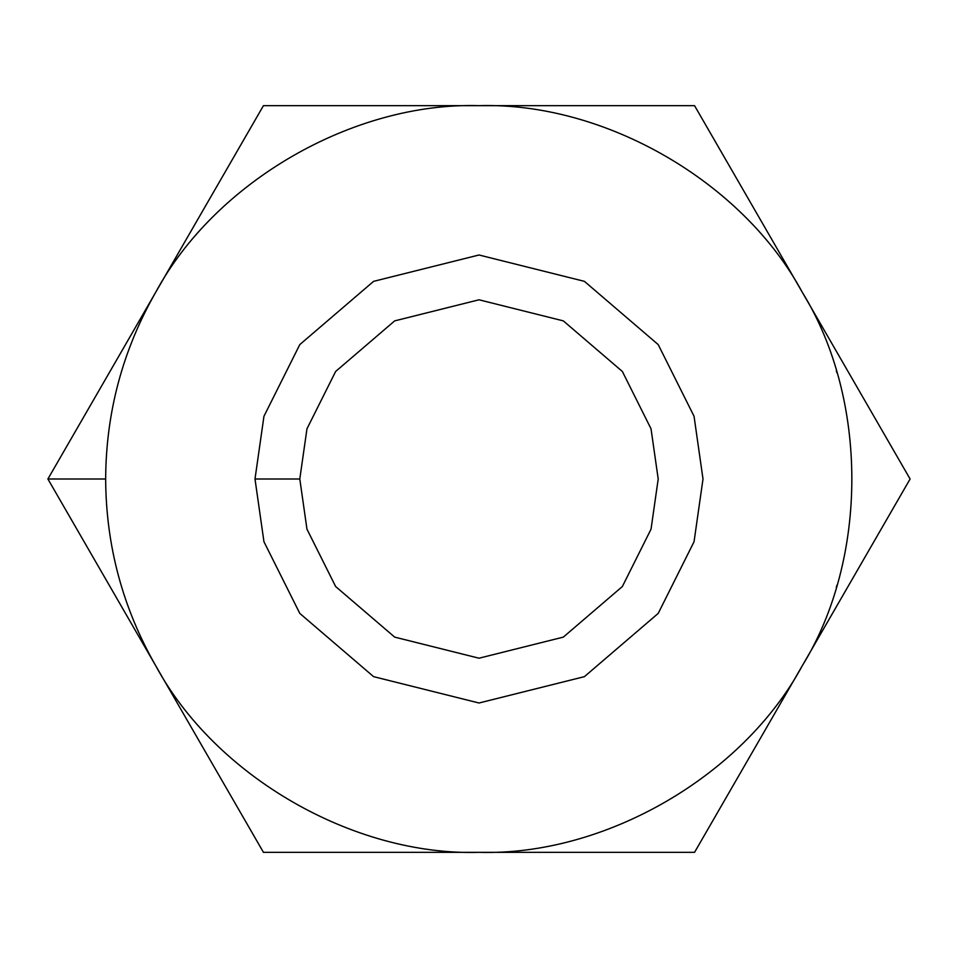 <?xml version="1.0" encoding="UTF-8"?>
<svg xmlns="http://www.w3.org/2000/svg" width="958" height="958" viewBox="0 0 958 958"><rect width="100%" height="100%" fill="white"/><g stroke="black" fill="none" stroke-linecap="round" stroke-linejoin="round"><path stroke-width="1.44" d="M836.298 587.29L836.897 585.266M155.675 665.666C122.66 607.827 105.991 545.605 105.655 479L47.9 479L155.675 665.666L47.9 479L263.45 105.655L694.55 105.655L910.1 479L694.55 852.345L263.45 852.345L155.675 665.666C215.322 776.351 353.334 856.021 479 852.345C604.666 856.021 742.678 776.351 802.325 665.666C868.343 558.682 868.343 399.318 802.325 292.334C742.678 181.649 604.666 101.979 479 105.655C353.334 101.979 215.322 181.649 155.675 292.334C122.66 350.173 105.991 412.395 105.655 479C105.991 545.605 122.66 607.827 155.675 665.666L263.45 852.345L479 852.345C353.334 856.021 215.322 776.351 155.675 665.666M299.794 479L306.967 529.175L335.635 586.524L394.672 637.118L479 658.206L563.328 637.118L622.365 586.524L651.033 529.175L658.206 479L651.033 428.825L622.365 371.476L563.328 320.882L479 299.794L394.672 320.882L335.635 371.476L306.967 428.825L299.794 479L306.967 428.825L335.635 371.476L394.672 320.882L479 299.794L563.328 320.882L622.365 371.476L651.033 428.825L658.206 479L651.033 529.175L622.365 586.524L563.328 637.118L479 658.206L394.672 637.118L335.635 586.524L306.967 529.175L299.794 479L254.996 479L263.953 416.275L299.794 344.593L373.584 281.353L479 254.996L584.416 281.353L658.206 344.593L694.047 416.275L703.004 479L694.047 541.725L658.206 613.407L584.416 676.647L479 703.004L373.584 676.647L299.794 613.407L263.953 541.725L254.996 479L263.953 541.725L299.794 613.407L373.584 676.647L479 703.004L584.416 676.647L658.206 613.407L694.047 541.725L703.004 479L694.047 416.275L658.206 344.593L584.416 281.353L479 254.996L373.584 281.353L299.794 344.593L263.953 416.275L254.996 479L299.794 479M802.325 665.666L910.1 479L802.325 292.334C868.343 399.318 868.343 558.682 802.325 665.666C742.678 776.351 604.666 856.021 479 852.345L694.55 852.345L802.325 665.666M694.55 105.655L479 105.655C604.666 101.979 742.678 181.649 802.325 292.334L694.55 105.655M479 105.655L263.45 105.655L155.675 292.334C215.322 181.649 353.334 101.979 479 105.655M47.9 479L105.655 479C105.991 412.395 122.66 350.173 155.675 292.334L47.9 479M836.298 370.71L836.897 372.734"/></g></svg>
